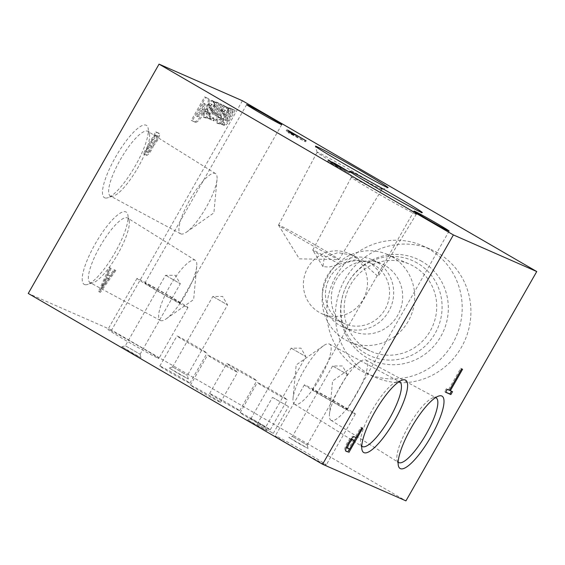 <?xml version="1.0" encoding="UTF-8"?>
<svg xmlns="http://www.w3.org/2000/svg" width="565" height="565" viewBox="0 0 565 565"><rect width="100%" height="100%" fill="white"/><g stroke="black" fill="none" stroke-linecap="round" stroke-linejoin="round"><path stroke-width="0.42" stroke-dasharray="2.83 2.12" d="M351.769 255.02A32.982 31.859 -66.3 0 0 348.697 253.459A32.982 31.859 -66.3 0 0 306.258 270.847A32.982 31.859 -66.3 0 0 322.17 313.858A32.982 31.859 -66.3 0 0 363.846 298.087A32.982 31.859 -66.3 0 0 351.769 255.02M356.402 257.054L352.984 255.345L337.884 252.64L324.232 257.52L322.94 266.616L329.007 267.104L354.46 259.921L368.754 262.266L371.48 263.678L378.126 270.444L378.825 275.416L377.243 275.755L356.402 257.054M373.839 264.71A32.982 31.859 -66.3 0 0 370.767 263.149A32.982 31.859 -66.3 0 0 328.329 280.537A32.982 31.859 -66.3 0 0 344.24 323.554A32.982 31.859 -66.3 0 0 385.916 307.777A32.982 31.859 -66.3 0 0 373.839 264.71M376.191 261.666A36.739 35.489 -66.3 0 0 372.773 259.928A36.739 35.489 -66.3 0 0 325.504 279.301A36.739 35.489 -66.3 0 0 343.223 327.206A36.739 35.489 -66.3 0 0 389.645 309.634A36.739 35.489 -66.3 0 0 376.191 261.666M385.182 265.614A36.739 35.489 -66.3 0 0 381.756 263.876A36.739 35.489 -66.3 0 0 334.487 283.242A36.739 35.489 -66.3 0 0 352.214 331.154A36.739 35.489 -66.3 0 0 398.636 313.582A36.739 35.489 -66.3 0 0 385.182 265.614M392.018 256.764A47.658 46.033 -66.3 0 0 387.576 254.511A47.658 46.033 -66.3 0 0 326.266 279.633A47.658 46.033 -66.3 0 0 349.255 341.776A47.658 46.033 -66.3 0 0 409.47 318.985A47.658 46.033 -66.3 0 0 392.018 256.764M366.826 349.191A47.658 46.033 113.7 0 1 349.375 286.971A47.658 46.033 113.7 0 1 409.59 264.18A47.658 46.033 113.7 0 1 414.032 266.433A47.658 46.033 113.7 0 1 431.483 328.653A47.658 46.033 113.7 0 1 371.269 351.444A47.658 46.033 113.7 0 1 366.826 349.191M417.281 263.036A52.093 50.327 -66.3 0 0 340.865 309.006A52.093 50.327 -66.3 0 0 416.292 352.772A52.093 50.327 -66.3 0 0 417.281 263.036M421.921 261.418A55.462 53.576 -66.3 0 0 340.568 310.362A55.462 53.576 -66.3 0 0 420.868 356.953A55.462 53.576 -66.3 0 0 421.921 261.418M428.983 249.038A69.721 67.355 -66.3 0 0 422.486 245.74A69.721 67.355 -66.3 0 0 332.785 282.493A69.721 67.355 -66.3 0 0 366.417 373.416A69.721 67.355 -66.3 0 0 454.514 340.074A69.721 67.355 -66.3 0 0 428.983 249.038M437.706 252.873A69.721 67.355 -66.3 0 0 431.215 249.575A69.721 67.355 -66.3 0 0 341.507 286.328A69.721 67.355 -66.3 0 0 375.139 377.25A69.721 67.355 -66.3 0 0 463.236 343.901A69.721 67.355 -66.3 0 0 437.706 252.873M415.042 213.902A37.368 1.045 29.7 0 0 416.236 214.305A37.368 1.045 29.7 0 0 416.264 214.29A37.368 1.045 29.7 0 0 384.32 194.869A37.368 1.045 29.7 0 0 351.345 177.262A37.368 1.045 29.7 0 0 351.345 177.29A37.368 1.045 29.7 0 0 379.532 194.53A37.368 1.045 29.7 0 0 415.042 213.902M339.445 264.208A34.797 0.975 29.7 0 0 312.763 250.097A34.797 0.975 29.7 0 0 312.777 250.161A34.797 0.975 29.7 0 0 324.232 257.52M286.971 131.052L305.51 141.808L288.079 132.634L293.92 135.197L286.18 130.706L286.971 131.052L287.5 130.12M305.51 141.808L306.089 140.791M336.521 165.835L345.653 171.259L334.155 164.796L336.521 165.835L337.1 164.818M334.197 164.38L349.001 173.173L327.566 161.463L334.197 164.38L334.537 163.772M334.155 164.796L334.685 163.864M342.962 169.578L343.548 168.561M327.566 161.463L328.145 160.446M330.68 163.271L331.26 162.254M333.364 164.45L333.95 163.433M340.462 168.568L341.048 167.551M344.036 170.086L344.565 169.161M147.974 152.67L146.561 152.049L150.304 145.488L151.787 146.137A3.87 0.996 -59.9 0 1 150.537 149.824A3.87 0.996 -59.9 0 1 147.974 152.67L145.579 151.477L149.322 144.915L150.806 145.565A3.87 0.996 -59.9 0 1 149.555 149.259A3.87 0.996 -59.9 0 1 146.992 152.098M153.383 143.559L151.787 142.888L156.081 135.36L157.741 136.116A4.393 1.13 -59.9 0 1 156.336 140.339A4.393 1.13 -59.9 0 1 153.383 143.559L150.806 142.316L155.1 134.795L156.759 135.551A4.393 1.13 -59.9 0 1 155.354 139.774A4.393 1.13 -59.9 0 1 152.409 142.994M153.581 145.544A7.515 1.928 -59.9 0 1 146.773 155.417L144.273 154.323L156.766 132.415L159.429 133.58A7.416 1.907 -59.9 0 1 158.129 139.068A7.416 1.907 -59.9 0 1 153.581 145.544L152.599 144.972A7.515 1.928 -59.9 0 1 145.791 154.852L143.291 153.751L155.785 131.843L158.447 133.015A7.416 1.907 -59.9 0 1 157.148 138.503A7.416 1.907 -59.9 0 1 152.599 144.972M146.561 152.049L145.579 151.477M151.787 146.137L150.806 145.565M150.304 145.488L149.322 144.915M151.787 142.888L150.806 142.316M157.741 136.116L156.759 135.551M156.081 135.36L155.1 134.795M159.429 133.58L158.447 133.015M156.766 132.415L155.785 131.843M144.273 154.323L143.291 153.751M146.773 155.417L145.791 154.852M108.911 278.729L102.209 288.235L106.884 277.839L108.911 278.729L107.929 278.157L101.227 287.663L105.902 277.267L107.929 278.157M115.839 270.564L100.393 292.359L99.518 291.971L110.281 268.128L111.107 268.488L107.972 275.43L110.465 276.525L114.963 270.183L115.839 270.564L114.857 269.999L99.412 291.787L98.536 291.399L109.299 267.556L110.126 267.916L106.99 274.858L109.483 275.953L113.982 269.611L114.857 269.999M102.209 288.235L101.227 287.663M106.884 277.839L105.902 277.267M114.963 270.183L113.982 269.611M110.465 276.525L109.483 275.953M107.972 275.43L106.99 274.858M111.107 268.488L110.126 267.916M110.281 268.128L109.299 267.556M99.518 291.971L98.536 291.399M100.393 292.359L99.412 291.787M451.47 391.199L449.359 390.132L461.577 368.712L460.694 368.324L448.476 389.744L446.286 388.784L444.634 391.672L445.679 392.131M451.534 391.093L452.516 391.658M444.634 391.672L445.616 392.237M446.286 388.784L447.261 389.356M448.476 389.744L449.458 390.316M460.694 368.324L461.676 368.889M461.577 368.712L462.558 369.277M346.804 447.854L348.626 448.652L353.577 439.966M350.187 440.283A5.021 1.292 120.1 0 0 346.924 445.905M356.042 437.585L361.727 427.613L360.844 427.232L355.223 437.084L353.203 436.222A8.334 2.14 120.1 0 0 347.207 442.833A8.334 2.14 120.1 0 0 345.074 450.701L345.851 451.047M349.445 449.154L354.41 440.453M348.626 448.652L349.608 449.224M361.727 427.613L362.709 428.185M345.074 450.701L346.055 451.273M353.203 436.222L354.184 436.794M355.223 437.084L356.204 437.649M360.844 427.232L361.826 427.797M197.948 116.757L197.256 116.482L204.558 103.67L205.194 103.946A6.455 1.66 -59.9 0 1 203.28 110.133L202.355 111.729A5.869 1.511 -59.9 0 1 197.948 116.757L196.274 115.91L203.577 103.098L204.212 103.374A6.455 1.66 -59.9 0 1 202.298 109.568L201.38 111.164A5.869 1.511 -59.9 0 1 196.966 116.185M195.631 122.337L192.255 120.917L205.625 97.477L208.69 98.819A12.034 3.093 -59.9 0 1 208.725 98.84A12.034 3.093 -59.9 0 1 205.773 110.076L204.431 112.463A12.034 3.093 -59.9 0 1 195.631 122.337L191.274 120.345L204.643 96.905L207.708 98.254A12.034 3.093 -59.9 0 1 207.743 98.268A12.034 3.093 -59.9 0 1 204.791 109.511L203.449 111.891A12.034 3.093 -59.9 0 1 194.65 121.765M197.256 116.482L196.274 115.91M202.355 111.729L201.38 111.164M205.194 103.946L204.212 103.374M204.558 103.67L203.577 103.098M204.431 112.463L203.449 111.891M205.773 110.076L204.791 109.511M208.69 98.819L207.708 98.254M205.625 97.477L204.643 96.905M192.255 120.917L191.274 120.345M211.218 108.219L210.505 109.476L210.102 107.541A1.879 0.48 -59.9 0 1 210.576 106.093L210.724 105.839A1.759 0.452 -59.9 0 1 212.023 104.497A1.759 0.452 -59.9 0 1 212.059 104.532L212.193 104.589A4.697 1.208 -59.9 0 1 211.218 108.219L210.237 107.654L209.523 108.904L209.121 106.969A1.879 0.48 -59.9 0 1 209.594 105.521L209.742 105.267A1.759 0.452 -59.9 0 1 211.042 103.932A1.759 0.452 -59.9 0 1 211.077 103.96L211.211 104.017A4.697 1.208 -59.9 0 1 210.237 107.654M206.896 114.25A3.404 0.876 -59.9 0 0 206.917 114.257L207.129 114.356A1.999 0.516 -59.9 0 0 208.591 112.831L208.753 112.548A20.495 5.269 -59.9 0 0 208.499 111.312L207.821 109.836A6.102 1.568 -59.9 0 1 209.262 104.758L209.481 104.384A4.697 1.208 -59.9 0 1 212.313 101.057L212.532 100.98A35.214 9.054 -59.9 0 1 213.57 101.305A35.214 9.054 -59.9 0 1 214.001 101.629L214.375 103.296L215.074 102.067L216.621 102.752A7.041 1.808 -59.9 0 0 214.792 105.507L210.335 113.325A5.869 1.511 -59.9 0 1 206.458 117.951L204.262 117.492A8.334 2.14 -59.9 0 1 205.314 111.962L207.242 112.047L206.26 111.482A3.404 0.876 -59.9 0 0 205.914 113.678L206.896 114.25A3.404 0.876 -59.9 0 1 207.242 112.047M210.505 109.476L209.523 108.904M212.193 104.589L211.211 104.017M212.059 104.532L211.077 103.96M210.576 106.093L209.594 105.521M210.152 108.035L209.17 107.463M206.458 117.951L203.28 116.92A8.334 2.14 -59.9 0 1 204.332 111.39L206.26 111.482M205.964 118.071L204.989 117.506M210.335 113.325L209.354 112.753A5.869 1.511 -59.9 0 1 205.476 117.379M214.792 105.507L213.81 104.935L209.354 112.753M213.81 104.935A7.041 1.808 -59.9 0 1 215.639 102.18L216.621 102.752M215.074 102.067L214.093 101.502L215.639 102.18M214.375 103.296L213.393 102.724L214.093 101.502M214.001 101.629L213.019 101.057L213.393 102.724M212.532 100.98L211.55 100.415A35.214 9.054 -59.9 0 1 212.588 100.732A35.214 9.054 -59.9 0 1 213.019 101.057M212.313 101.057L211.55 100.415M209.262 104.758L208.28 104.186L208.499 103.819A4.697 1.208 -59.9 0 1 211.331 100.485M207.821 109.836L206.839 109.271A6.102 1.568 -59.9 0 1 208.28 104.186M208.499 111.312L207.517 110.747L206.839 109.271M207.517 110.747A20.495 5.269 -59.9 0 1 207.772 111.976L208.753 112.548M208.591 112.831L207.772 111.976M207.609 112.258A1.999 0.516 -59.9 0 1 206.147 113.784L205.935 113.692A3.404 0.876 -59.9 0 1 205.914 113.678M205.314 111.962L204.332 111.39M204.262 117.492L203.28 116.92M204.65 117.774L203.668 117.202M217.673 114.391L216.692 113.819A2.521 0.65 -59.9 0 1 215.018 115.422L215.999 115.995A2.521 0.65 -59.9 0 0 217.673 114.391L222.97 105.09L224.637 105.825L218.507 116.552A7.041 1.808 -59.9 0 1 213.86 120.981A7.041 1.808 -59.9 0 1 213.704 118.862L213.923 118.064A7.748 1.992 -59.9 0 1 211.091 119.837A7.748 1.992 -59.9 0 1 211.112 116.828L209.792 119.137L208.245 118.459L217.292 102.597L218.952 103.331L213.641 112.647L212.659 112.075A2.521 0.65 -59.9 0 0 212.193 114.144L213.174 114.716A2.521 0.65 -59.9 0 1 213.641 112.647M215.999 115.995A2.521 0.65 -59.9 0 1 216.48 113.897L221.798 104.574L220.131 103.847L214.87 113.078A2.521 0.65 -59.9 0 1 213.174 114.716M218.507 116.552L217.525 115.98A7.041 1.808 -59.9 0 1 212.878 120.416A7.041 1.808 -59.9 0 1 212.722 118.297L212.941 117.499A7.748 1.992 -59.9 0 1 210.109 119.264A7.748 1.992 -59.9 0 1 210.131 116.263L208.81 118.565L207.263 117.887L216.31 102.032L217.977 102.759L212.659 112.075M213.704 118.862L212.722 118.297M224.637 105.825L223.655 105.252L217.525 115.98M222.97 105.09L223.655 105.252M216.692 113.819L221.989 104.525M215.018 115.422A2.521 0.65 -59.9 0 1 215.498 113.325L216.48 113.897M221.798 104.574L220.816 104.002L215.498 113.325M220.131 103.847L220.816 104.002M214.87 113.078L213.888 112.506L219.149 103.275M213.888 112.506A2.521 0.65 -59.9 0 1 212.193 114.144M218.952 103.331L217.977 102.759M217.292 102.597L216.31 102.032M208.245 118.459L207.263 117.887M209.792 119.137L208.81 118.565M211.112 116.828L210.131 116.263M213.923 118.064L212.941 117.499M224.559 114.081L223.839 115.331L223.436 113.396A1.879 0.48 -59.9 0 1 223.917 111.948L224.058 111.693A1.759 0.452 -59.9 0 1 225.357 110.359A1.759 0.452 -59.9 0 1 225.393 110.387L225.527 110.443A4.697 1.208 -59.9 0 1 224.559 114.081L223.578 113.509L222.857 114.766L222.462 112.831A1.879 0.48 -59.9 0 1 222.935 111.383L223.076 111.128A1.759 0.452 -59.9 0 1 224.383 109.787A1.759 0.452 -59.9 0 1 224.411 109.815L224.545 109.878A4.697 1.208 -59.9 0 1 223.578 113.509M220.23 120.105A3.404 0.876 -59.9 0 0 220.258 120.119L220.47 120.211A1.999 0.516 -59.9 0 0 221.925 118.685L222.087 118.403A20.495 5.269 -59.9 0 0 221.84 117.174L221.162 115.698A6.102 1.568 -59.9 0 1 222.596 110.613L222.815 110.246A4.697 1.208 -59.9 0 1 225.647 106.912L225.866 106.842A35.214 9.054 -59.9 0 1 226.904 107.159A35.214 9.054 -59.9 0 1 227.342 107.484L227.716 109.151L228.408 107.929L229.962 108.607A7.041 1.808 -59.9 0 0 228.126 111.362L223.669 119.18A5.869 1.511 -59.9 0 1 219.792 123.806L217.596 123.347A8.334 2.14 -59.9 0 1 218.655 117.817L220.576 117.908L219.594 117.336A3.404 0.876 -59.9 0 0 219.255 119.54L220.23 120.105A3.404 0.876 -59.9 0 1 220.576 117.908M223.839 115.331L222.857 114.766M225.527 110.443L224.545 109.878M225.393 110.387L224.411 109.815M223.917 111.948L222.935 111.383M223.486 113.89L222.504 113.318M219.792 123.806L216.614 122.782A8.334 2.14 -59.9 0 1 217.673 117.245L219.594 117.336M219.305 123.933L218.323 123.361M223.669 119.18L222.688 118.608A5.869 1.511 -59.9 0 1 218.81 123.241M228.126 111.362L227.151 110.797L222.688 118.608M227.151 110.797A7.041 1.808 -59.9 0 1 228.98 108.042L229.962 108.607M228.408 107.929L227.427 107.357L228.98 108.042M227.716 109.151L226.735 108.586L227.427 107.357M227.342 107.484L226.36 106.919L226.735 108.586M225.866 106.842L224.884 106.269A35.214 9.054 -59.9 0 1 225.922 106.594A35.214 9.054 -59.9 0 1 226.36 106.919M225.647 106.912L224.884 106.269M222.596 110.613L221.621 110.048L221.833 109.674A4.697 1.208 -59.9 0 1 224.672 106.34M221.162 115.698L220.18 115.126A6.102 1.568 -59.9 0 1 221.621 110.048M221.84 117.174L220.859 116.602L220.18 115.126M220.859 116.602A20.495 5.269 -59.9 0 1 221.106 117.831L222.087 118.403M221.925 118.685L221.106 117.831M220.943 118.12A1.999 0.516 -59.9 0 1 219.488 119.639L219.277 119.547A3.404 0.876 -59.9 0 1 219.255 119.54M218.655 117.817L217.673 117.245M217.596 123.347L216.614 122.782M217.984 123.629L217.002 123.064M226.339 120.875A2.486 0.643 -59.9 0 0 228.182 118.975L233.472 109.702L235.132 110.429L229.009 121.164A7.041 1.808 -59.9 0 1 224.383 125.564A7.041 1.808 -59.9 0 1 224.446 122.69L223.133 124.992L221.586 124.314L230.633 108.459L232.293 109.186L227.003 118.459L226.021 117.887A2.486 0.643 -59.9 0 0 225.357 120.303L226.339 120.875A2.486 0.643 -59.9 0 1 227.003 118.459M233.472 109.702L232.49 109.137L234.15 109.864L228.034 120.592A7.041 1.808 -59.9 0 1 223.401 124.999A7.041 1.808 -59.9 0 1 223.465 122.118L222.151 124.427L220.604 123.749L229.651 107.887L231.311 108.614L226.021 117.887M235.132 110.429L234.15 109.864M228.182 118.975L227.201 118.41L232.49 109.137M227.201 118.41A2.486 0.643 -59.9 0 1 225.357 120.303M232.293 109.186L231.311 108.614M230.633 108.459L229.651 107.887M221.586 124.314L220.604 123.749M223.133 124.992L222.151 124.427M224.446 122.69L223.465 122.118M229.009 121.164L228.034 120.592M179.352 302.762A20.192 0.565 29.7 0 0 180.016 302.974A20.192 0.565 29.7 0 0 162.755 292.479A20.192 0.565 29.7 0 0 144.937 282.966A20.192 0.565 29.7 0 0 159.923 292.162A20.192 0.565 29.7 0 0 179.352 302.762M187.008 307.205A29.345 0.819 29.7 0 0 187.968 307.508A29.345 0.819 29.7 0 0 162.882 292.26A29.345 0.819 29.7 0 0 136.984 278.432A29.345 0.819 29.7 0 0 158.772 291.794A29.345 0.819 29.7 0 0 187.008 307.205M157.939 358.161A29.345 0.819 29.7 0 0 158.899 358.471A29.345 0.819 29.7 0 0 133.813 343.216A29.345 0.819 29.7 0 0 107.922 329.388A29.345 0.819 29.7 0 0 129.703 342.75A29.345 0.819 29.7 0 0 157.939 358.161M346.733 409.222A20.192 0.565 29.7 0 0 347.39 409.434A20.192 0.565 29.7 0 0 330.137 398.939A20.192 0.565 29.7 0 0 312.318 389.426A20.192 0.565 29.7 0 0 327.305 398.615A20.192 0.565 29.7 0 0 346.733 409.222M354.382 413.665A29.345 0.819 29.7 0 0 355.343 413.968A29.345 0.819 29.7 0 0 330.264 398.713A29.345 0.819 29.7 0 0 304.365 384.892A29.345 0.819 29.7 0 0 326.146 398.247A29.345 0.819 29.7 0 0 354.382 413.665M325.32 464.621A29.345 0.819 29.7 0 0 326.28 464.924A29.345 0.819 29.7 0 0 301.194 449.676A29.345 0.819 29.7 0 0 275.296 435.848A29.345 0.819 29.7 0 0 297.084 449.21A29.345 0.819 29.7 0 0 325.32 464.621M289.139 437.607L308.151 448.525L298.306 443.285L289.139 437.607M292.663 436.59L307.162 444.93L292.663 436.59M332.87 366.099L347.369 374.44L332.87 366.099M247.668 419.788L266.673 430.714L256.835 425.473L247.668 419.788M251.192 418.778L265.684 427.112L251.192 418.778M291.399 348.287L305.891 356.628L291.399 348.287M122.082 346.917L141.088 357.843L131.25 352.595L122.082 346.917M125.607 345.9L140.099 354.241L125.607 345.9M165.813 275.409L180.306 283.75L165.813 275.409M169.345 368.09L188.35 379.009L178.512 373.769L169.345 368.09M172.869 367.073L187.361 375.414L172.869 367.073M213.076 296.583L227.568 304.923L213.076 296.583M257.463 424.315L273.269 433.404L257.463 424.315M272.754 397.506L288.56 406.602L272.754 397.506M191.005 385.316A17.31 0.48 -150.3 0 1 207.666 394.412A17.31 0.48 -150.3 0 1 220.52 402.294A17.31 0.48 -150.3 0 1 205.236 394.137A17.31 0.48 -150.3 0 1 190.44 385.139A17.31 0.48 -150.3 0 1 191.005 385.316M208.153 355.251A17.31 0.48 -150.3 0 1 224.814 364.347A17.31 0.48 -150.3 0 1 237.667 372.229A17.31 0.48 -150.3 0 1 222.384 364.072A17.31 0.48 -150.3 0 1 207.588 355.074A17.31 0.48 -150.3 0 1 208.153 355.251M210.152 393.727A17.31 0.48 -150.3 0 1 226.812 402.817A17.31 0.48 -150.3 0 1 239.659 410.706A17.31 0.48 -150.3 0 1 224.383 402.541A17.31 0.48 -150.3 0 1 209.58 393.544A17.31 0.48 -150.3 0 1 210.152 393.727M227.299 363.662A17.31 0.48 -150.3 0 1 243.96 372.752A17.31 0.48 -150.3 0 1 256.814 380.633A17.31 0.48 -150.3 0 1 241.53 372.476A17.31 0.48 -150.3 0 1 226.735 363.479A17.31 0.48 -150.3 0 1 227.299 363.662M160.382 366.205A17.31 0.48 -150.3 0 1 177.036 375.301A17.31 0.48 -150.3 0 1 189.889 383.183A17.31 0.48 -150.3 0 1 174.613 375.026A17.31 0.48 -150.3 0 1 159.81 366.028A17.31 0.48 -150.3 0 1 160.382 366.205M177.53 336.14A17.31 0.48 -150.3 0 1 194.19 345.236A17.31 0.48 -150.3 0 1 207.037 353.118A17.31 0.48 -150.3 0 1 191.761 344.961A17.31 0.48 -150.3 0 1 176.965 335.963A17.31 0.48 -150.3 0 1 177.53 336.14M240.732 412.831A17.31 0.48 -150.3 0 1 257.393 421.928A17.31 0.48 -150.3 0 1 270.247 429.81A17.31 0.48 -150.3 0 1 254.97 421.652A17.31 0.48 -150.3 0 1 240.167 412.655A17.31 0.48 -150.3 0 1 240.732 412.831M257.887 382.766A17.31 0.48 -150.3 0 1 274.541 391.863A17.31 0.48 -150.3 0 1 287.394 399.745A17.31 0.48 -150.3 0 1 272.118 391.587A17.31 0.48 -150.3 0 1 257.315 382.59A17.31 0.48 -150.3 0 1 257.887 382.766M242.413 100.747L111.609 330.066L405.945 500.865M104.687 197.821A41.817 10.749 120.1 0 0 107.64 197.814A41.817 10.749 120.1 0 0 134.696 166.908A41.817 10.749 120.1 0 0 148.101 128.086A41.817 10.749 120.1 0 0 118.685 151.823A41.817 10.749 120.1 0 0 104.687 197.821M84.425 284.513A41.817 10.749 120.1 0 0 87.377 284.506A41.817 10.749 120.1 0 0 114.434 253.6A41.817 10.749 120.1 0 0 127.845 214.771A41.817 10.749 120.1 0 0 98.423 238.515A41.817 10.749 120.1 0 0 84.425 284.513M111.609 330.066L28.25 293.454M304.726 141.462L305.305 140.445M297.035 137.005L297.614 135.981M291.194 134.442L291.773 133.418M288.079 132.634L288.659 131.61M293.92 135.197L294.301 134.526M286.18 130.706L286.766 129.689M90.351 282.811A37.368 9.605 120.1 0 0 92.985 282.804A37.368 9.605 120.1 0 0 117.167 255.182A37.368 9.605 120.1 0 0 129.145 220.484A37.368 9.605 120.1 0 0 127.683 218.083A37.368 9.605 120.1 0 0 100.549 245.542A37.368 9.605 120.1 0 0 90.167 282.719A37.368 9.605 120.1 0 0 90.351 282.811M160.509 320.546A34.797 8.941 120.1 0 0 166.251 318.808A34.797 8.941 120.1 0 0 185.475 294.824A34.797 8.941 120.1 0 0 196.761 266.228A34.797 8.941 120.1 0 0 195.271 260.274A34.797 8.941 120.1 0 0 194.974 260.119A34.797 8.941 120.1 0 0 169.684 286.406A34.797 8.941 120.1 0 0 160.34 320.468A34.797 8.941 120.1 0 0 160.509 320.546M294.838 404.406A34.797 8.941 -59.9 0 1 294.542 404.25A34.797 8.941 -59.9 0 1 293.051 398.304A34.797 8.941 -59.9 0 1 304.337 369.708A34.797 8.941 -59.9 0 1 323.561 345.716A34.797 8.941 -59.9 0 1 329.303 343.979A34.797 8.941 -59.9 0 1 329.473 344.064A34.797 8.941 -59.9 0 1 320.129 378.126A34.797 8.941 -59.9 0 1 294.838 404.406M361.748 446.152A37.368 9.605 -59.9 0 1 360.668 444.041A37.368 9.605 -59.9 0 1 372.653 409.35A37.368 9.605 -59.9 0 1 396.828 381.728A37.368 9.605 -59.9 0 1 399.201 381.622M331.238 420.395A34.797 8.941 -59.9 0 1 330.942 420.24A34.797 8.941 -59.9 0 1 329.452 414.286A34.797 8.941 -59.9 0 1 340.737 385.69A34.797 8.941 -59.9 0 1 359.962 361.706A34.797 8.941 -59.9 0 1 365.703 359.969A34.797 8.941 -59.9 0 1 365.873 360.046A34.797 8.941 -59.9 0 1 356.529 394.109A34.797 8.941 -59.9 0 1 331.238 420.395M398.148 462.142A37.368 9.605 -59.9 0 1 397.068 460.03A37.368 9.605 -59.9 0 1 409.053 425.332A37.368 9.605 -59.9 0 1 433.228 397.711A37.368 9.605 -59.9 0 1 435.601 397.605M110.606 196.119A37.368 9.605 120.1 0 0 113.247 196.112A37.368 9.605 120.1 0 0 137.422 168.49A37.368 9.605 120.1 0 0 149.407 133.792A37.368 9.605 120.1 0 0 147.938 131.391A37.368 9.605 120.1 0 0 120.811 158.85A37.368 9.605 120.1 0 0 110.429 196.034A37.368 9.605 120.1 0 0 110.606 196.119M180.772 233.861A34.797 8.941 120.1 0 0 186.514 232.123A34.797 8.941 120.1 0 0 205.738 208.132A34.797 8.941 120.1 0 0 217.024 179.536A34.797 8.941 120.1 0 0 215.533 173.589A34.797 8.941 120.1 0 0 215.237 173.434A34.797 8.941 120.1 0 0 189.946 199.713A34.797 8.941 120.1 0 0 180.602 233.776A34.797 8.941 120.1 0 0 180.772 233.861M337.835 259.208A34.797 0.975 29.7 0 0 338.908 259.589A34.797 0.975 29.7 0 0 338.972 259.568A34.797 0.975 29.7 0 0 309.232 241.481A34.797 0.975 29.7 0 0 278.524 225.089A34.797 0.975 29.7 0 0 278.538 225.153A34.797 0.975 29.7 0 0 305.114 241.368A34.797 0.975 29.7 0 0 337.835 259.208M380.803 188.894A37.368 1.045 29.7 0 0 381.997 189.303A37.368 1.045 29.7 0 0 382.025 189.282A37.368 1.045 29.7 0 0 350.081 169.86A37.368 1.045 29.7 0 0 317.099 152.253A37.368 1.045 29.7 0 0 317.099 152.289A37.368 1.045 29.7 0 0 345.293 169.528A37.368 1.045 29.7 0 0 380.803 188.894M340.109 168.257L340.646 167.318M203.28 110.133L202.298 109.568M210.724 105.839L209.742 105.267M210.102 107.541L209.121 106.969M214.079 101.997L213.097 101.432M209.481 104.384L208.499 103.819M207.129 114.356L206.147 113.784M206.917 114.257L205.935 113.692M224.058 111.693L223.076 111.128M223.436 113.396L222.462 112.831M227.42 107.859L226.438 107.286M222.815 110.246L221.833 109.674M220.47 120.211L219.488 119.639M220.258 120.119L219.277 119.547M322.17 313.858L344.24 323.554M348.697 253.459L352.984 255.345M368.754 262.266L370.767 263.149M343.223 327.206L352.214 331.154M372.773 259.928L381.756 263.876M349.255 341.776L371.269 351.444M387.576 254.511L409.59 264.18M366.417 373.416L375.139 377.25M422.486 245.74L431.215 249.575M416.236 214.305L422.302 212.652M351.345 177.29L349.686 171.23M378.825 275.416L416.264 214.29M312.763 250.097L351.345 177.262M322.933 266.616L312.777 250.161M346.133 170.418L345.653 171.259M349.58 172.156L349.001 173.173M207.743 98.268L208.725 98.84M211.042 103.932L212.023 104.497M212.588 100.732L213.57 101.305M212.878 120.416L213.86 120.981M210.109 119.264L211.091 119.837M224.383 109.787L225.357 110.359M225.922 106.594L226.904 107.159M223.401 124.999L224.383 125.564M246.672 104.61L144.937 282.966M281.751 124.618L180.016 302.974M136.984 278.432L107.922 329.388M187.968 307.508L158.899 358.471M414.053 211.07L312.318 389.426M449.126 231.071L347.39 409.434M304.365 384.892L275.296 435.848M355.343 413.968L326.28 464.924M347.362 374.425L342.411 365.958L332.608 366.007L292.388 436.498L288.786 437.48M307.162 444.916L308.151 448.525M307.162 444.93L347.369 374.44M250.916 418.686L247.308 419.668M250.909 418.686L291.116 348.195L300.94 348.146L305.891 356.607L265.684 427.112L266.673 430.714M140.099 354.241L180.306 283.75L175.355 275.275L165.545 275.317L125.324 345.815L121.722 346.797M140.099 354.234L141.088 357.843M172.593 366.982L168.984 367.963M172.586 366.982L212.793 296.498L222.617 296.448L227.568 304.909L187.361 375.414L188.35 379.009M273.269 433.404L288.56 406.602M257.16 424.216L272.45 397.414M220.52 402.294L237.667 372.229M190.44 385.139L207.588 355.074M239.659 410.706L256.814 380.633M209.58 393.544L226.735 363.479M189.889 383.183L207.037 353.118M159.81 366.028L176.965 335.963M270.247 429.81L287.394 399.745M240.167 412.655L257.315 382.59M129.145 220.484L127.845 214.771M92.985 282.804L87.377 284.506M195.271 260.274L127.683 218.083M160.34 320.468L90.167 282.719M323.561 345.716L296.18 364.969L293.051 398.304M294.542 404.25L362.137 446.449M329.473 344.064L399.646 381.806M360.668 444.041L361.974 449.754M396.828 381.728L402.435 380.026M359.962 361.706L332.58 380.958L329.452 414.286M330.942 420.24L398.537 462.438M365.873 360.046L436.046 397.795M397.068 460.03L398.374 465.744M433.228 397.711L438.836 396.009M166.251 318.808L193.64 299.556L196.761 266.228M149.407 133.792L148.101 128.086M113.247 196.112L107.64 197.814M215.533 173.589L147.938 131.391M180.602 233.776L110.429 196.034M186.514 232.123L213.895 212.871L217.024 179.536M278.538 225.153L299.33 258.841L338.908 259.589M338.972 259.568L382.025 189.282M278.524 225.089L317.099 152.253M381.997 189.303L388.056 187.644M317.099 152.289L315.44 146.229"/><path stroke-width="0.85" d="M420.96 212.193A41.817 1.165 29.7 0 0 422.302 212.652A41.817 1.165 29.7 0 0 386.587 190.899A41.817 1.165 29.7 0 0 349.686 171.23A41.817 1.165 29.7 0 0 381.227 190.525A41.817 1.165 29.7 0 0 420.96 212.193M334.777 163.356L349.58 172.156L328.145 160.446L334.777 163.356L334.537 163.772M281.088 124.406A20.192 0.565 29.7 0 0 281.751 124.618A20.192 0.565 29.7 0 0 264.491 114.123A20.192 0.565 29.7 0 0 246.672 104.61A20.192 0.565 29.7 0 0 261.659 113.798A20.192 0.565 29.7 0 0 281.088 124.406M448.469 230.859A20.192 0.565 29.7 0 0 449.126 231.071A20.192 0.565 29.7 0 0 431.872 220.583A20.192 0.565 29.7 0 0 414.053 211.07A20.192 0.565 29.7 0 0 429.04 220.258A20.192 0.565 29.7 0 0 448.469 230.859M386.721 187.192A41.817 1.165 29.7 0 0 388.056 187.644A41.817 1.165 29.7 0 0 352.341 165.891A41.817 1.165 29.7 0 0 315.44 146.229A41.817 1.165 29.7 0 0 346.988 165.517A41.817 1.165 29.7 0 0 386.721 187.192M453.391 234.934L536.75 271.546L405.945 500.865L322.587 464.253L453.391 234.934L159.055 64.135L242.413 100.747L536.75 271.546M287.55 130.035L306.089 140.791L297.614 135.981L291.773 133.418L288.659 131.61L294.499 134.18L287.5 130.12M343.548 168.561L334.734 163.779L343.548 168.561M445.679 392.131L449.888 393.975L451.47 391.199M452.516 391.658L450.34 390.705L462.558 369.277L461.676 368.889L449.458 390.316L447.261 389.356L445.616 392.237L450.87 394.547L452.516 391.658M449.507 390.224L450.34 390.705M449.888 393.975L450.87 394.547M346.924 445.905A5.021 1.292 120.1 0 0 346.804 447.854L349.608 449.224L354.559 440.538L351.889 439.231A5.021 1.292 120.1 0 0 350.187 440.283M345.851 451.047L347.863 451.929L349.445 449.154M354.41 440.453L356.042 437.585M354.559 440.538L352.871 439.796A5.021 1.292 120.1 0 0 349.347 443.377A5.021 1.292 120.1 0 0 347.779 448.419M348.845 452.494L362.709 428.185L361.826 427.797L356.204 437.649L354.184 436.794A8.334 2.14 120.1 0 0 348.188 443.405A8.334 2.14 120.1 0 0 346.055 451.273L347.863 451.929M322.587 464.253L28.25 293.454L159.055 64.135M405.388 380.019A41.817 10.749 -59.9 0 1 391.39 426.017A41.817 10.749 -59.9 0 1 361.974 449.754A41.817 10.749 -59.9 0 1 375.379 410.932A41.817 10.749 -59.9 0 1 402.435 380.026A41.817 10.749 -59.9 0 1 405.388 380.019M441.788 396.001A41.817 10.749 -59.9 0 1 427.79 442A41.817 10.749 -59.9 0 1 398.374 465.744A41.817 10.749 -59.9 0 1 411.779 426.914A41.817 10.749 -59.9 0 1 438.836 396.009A41.817 10.749 -59.9 0 1 441.788 396.001M399.201 381.622A37.368 9.605 -59.9 0 1 399.469 381.721A37.368 9.605 -59.9 0 1 399.646 381.806A37.368 9.605 -59.9 0 1 389.264 418.99A37.368 9.605 -59.9 0 1 362.137 446.449A37.368 9.605 -59.9 0 1 361.748 446.152M435.601 397.605A37.368 9.605 -59.9 0 1 435.869 397.704A37.368 9.605 -59.9 0 1 436.046 397.795A37.368 9.605 -59.9 0 1 425.664 434.972A37.368 9.605 -59.9 0 1 398.537 462.438A37.368 9.605 -59.9 0 1 398.148 462.142M351.889 439.231L352.871 439.796"/></g></svg>
